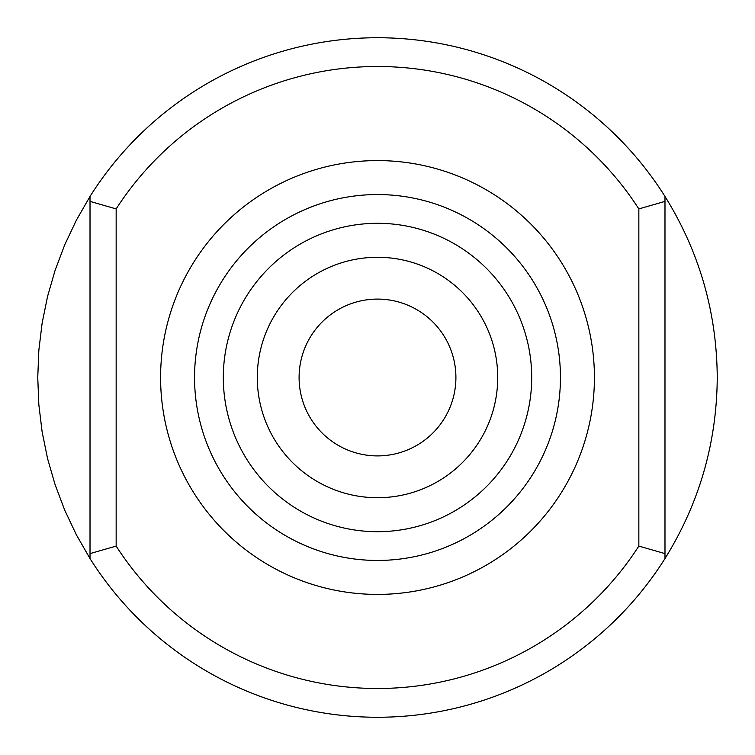 <?xml version="1.0" encoding="UTF-8"?>
<svg xmlns="http://www.w3.org/2000/svg" width="755" height="755" viewBox="0 0 755 755"><rect width="100%" height="100%" fill="white"/><g stroke="black" fill="none" stroke-linecap="round" stroke-linejoin="round"><path stroke-width="1.13" d="M664.985 558.568C699.385 503.113 716.806 442.76 717.25 377.5C716.806 312.24 699.385 251.887 664.985 196.432L664.985 558.568A339.75 339.75 0 0 1 90.015 558.568L76.425 534.927L64.77 510.267L55.124 484.757L47.556 458.549L42.12 431.822L38.845 404.755L37.75 377.5L38.845 350.245L42.12 323.178L47.556 296.451L55.124 270.243L64.77 244.733L76.425 220.073L90.015 196.432A339.75 339.75 0 0 1 664.985 196.432M90.015 558.568L90.015 201.387L116.157 208.918A311.003 311.003 0 0 1 638.843 208.918L664.985 201.387M116.157 208.918L116.157 546.082L90.015 553.613M664.985 553.613L638.843 546.082A311.003 311.003 0 0 1 116.157 546.082M638.843 546.082L638.843 208.918M194.554 377.5A182.946 182.946 0 0 1 377.5 194.554A182.946 182.946 0 0 1 560.446 377.5A182.946 182.946 0 0 1 377.5 560.446A182.946 182.946 0 0 1 194.554 377.5M223.31 377.5A154.19 154.19 0 0 1 454.595 243.959A154.19 154.19 0 0 1 454.595 511.041A154.19 154.19 0 0 1 223.31 377.5M90.015 201.387L90.015 196.432M299.093 377.5A78.407 78.407 0 0 1 377.5 299.093A78.407 78.407 0 0 1 455.907 377.5A78.407 78.407 0 0 1 377.5 455.907A78.407 78.407 0 0 1 299.093 377.5A78.407 78.407 0 0 1 377.5 299.093A78.407 78.407 0 0 1 455.907 377.5A78.407 78.407 0 0 1 377.5 455.907A78.407 78.407 0 0 1 299.093 377.5M594.421 377.5A216.921 216.921 0 0 0 269.044 189.647A216.921 216.921 0 0 0 269.044 565.353A216.921 216.921 0 0 0 594.421 377.5M257.285 377.5A120.215 120.215 0 0 1 437.607 273.385A120.215 120.215 0 0 1 437.607 481.614A120.215 120.215 0 0 1 257.285 377.5"/></g></svg>
